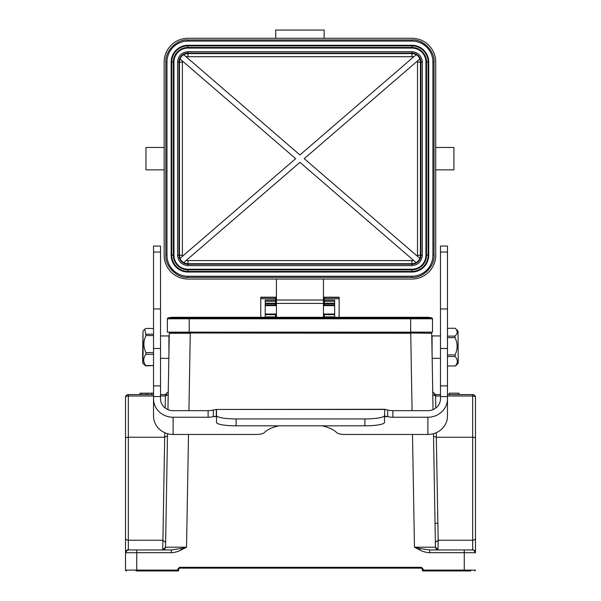 <?xml version="1.0" encoding="UTF-8"?>
<svg xmlns="http://www.w3.org/2000/svg" width="601" height="601" viewBox="0 0 601 601"><rect width="100%" height="100%" fill="white"/><g stroke="black" fill="none" stroke-linecap="round" stroke-linejoin="round"><path stroke-width="0.9" d="M475.474 570.161L464.272 570.094L464.272 552.702L475.474 552.755A2.802 2.802 0 0 0 472.671 549.953A2.802 2.802 0 0 1 475.474 552.755L475.474 426.214M438.197 543.214L438.174 540.239L472.671 540.239A2.802 2.058 180 0 0 475.474 538.188L475.474 397.381A2.802 2.802 -29.5 0 0 472.671 394.579A2.802 2.802 0 0 1 475.474 397.381A2.802 1.375 180 0 0 472.671 395.999L447.475 395.999M125.526 426.214L125.526 478.561M139.935 394.579L139.935 393.182L139.89 394.579L142.046 394.579L142.046 393.182L151.707 393.182L151.707 394.579L153.525 394.579L128.329 394.579A2.802 2.802 29.5 0 0 125.526 397.381A2.802 2.802 29.5 0 1 128.329 394.579L128.329 395.999A2.802 1.375 180 0 0 125.526 397.381L125.526 570.154M129.065 549.953L128.329 549.953A2.802 2.802 0 0 0 125.526 552.755C127.277 549.953 128.456 549.021 129.065 549.953L171.323 549.953L136.727 549.953L151.422 549.953L136.727 549.953L136.727 552.702L125.526 552.755L125.526 530.916M438.212 549.953C437.047 550.155 436.131 549.239 435.455 547.203L414.465 547.203L419.678 549.953L420.339 548.578L429.677 549.953L464.272 549.953L438.257 549.953L435.455 547.203L438.257 549.953L435.455 547.203L433.479 433.704L433.524 436.273L436.311 437.227L472.671 437.227A2.802 1.375 0 0 1 475.474 438.602M440.48 395.999L435.59 395.999L432.795 394.669L433.058 409.612L431.721 333.262L412.173 332.992M472.664 549.953L464.272 549.953L464.272 552.702L429.677 552.702C426.192 552.537 422.856 551.62 419.678 549.953M464.971 549.953L449.578 549.953L464.971 549.953M464.971 570.95L449.578 570.95L464.971 570.95M449.21 393.182L459.014 393.182L459.014 394.579L449.21 394.579L449.21 393.182M432.743 391.829L435.545 394.579L435.59 395.999L435.545 394.579L432.743 391.829L435.545 394.579L440.48 394.579M447.475 394.579L472.671 394.579L472.671 549.953A2.802 2.802 0 0 1 475.474 552.755L475.474 552.665M412.496 434.47L414.465 547.203L420.339 548.578M435.372 542.35L438.174 540.239L437.941 549.953M430.091 549.953L429.677 549.953L429.677 552.702M412.083 410.663L410.731 332.992L431.721 333.262L410.1 332.992M136.029 570.95L177.881 570.95A0.841 0.841 -90.9 0 0 178.474 570.702A0.841 0.841 -119.1 0 1 177.881 570.95L177.881 570.101L178.722 570.109L178.722 568.989L178.722 570.109A0.841 0.841 24.9 0 1 178.474 570.702A0.841 0.841 29.4 0 0 178.722 570.109A0.841 0.841 29.4 0 1 178.474 570.702M129.223 570.101L131.724 570.094M135.51 570.094L136.029 570.094M177.881 570.95L136.727 570.95L136.727 570.101L125.526 570.109L125.684 570.604M151.707 394.579L147.951 394.579L147.951 393.182M151.707 393.182L153.525 393.182M139.935 393.182L142.046 393.182M145.833 393.182L145.833 394.579L142.046 394.579M145.833 394.579L147.951 394.579M180.661 548.578L171.323 549.953L171.323 552.702C174.831 552.514 178.166 551.598 181.322 549.953L180.661 548.578L186.535 547.203L165.545 547.203L162.743 549.953L165.545 547.203L162.743 549.953L164.689 437.227L167.484 435.898L167.251 449.45M181.322 549.953L186.535 547.203L188.504 434.47M169.557 332.992L190.9 332.992L169.279 333.262L190.269 333.262L188.917 410.663M167.942 409.612L169.279 333.262L167.942 409.612L168.205 394.669L167.942 409.612L168.205 394.669L165.41 395.999L165.2 408.026M167.251 449.368L165.545 547.203C164.869 549.239 163.953 550.155 162.788 549.953M125.526 538.188A2.802 2.058 0 0 0 128.329 540.239L162.826 540.239L165.628 542.35L165.816 531.66L165.628 542.297M160.52 394.579L165.455 394.579L168.257 391.829L165.455 394.579L165.41 395.999L165.455 394.579L166.597 394.331M167.521 433.704L165.545 547.203M177.881 568.974L179.556 567.299L421.444 567.299L421.444 568.148L179.556 568.148L178.722 568.989L177.881 568.974L177.881 570.101L136.727 570.101L136.727 552.702L171.323 552.702M423.119 570.101L464.272 570.094L464.272 570.95L423.119 570.95L423.119 570.101L422.526 570.702A0.841 0.841 -29.1 0 1 422.278 570.109L422.278 568.989L422.278 570.109L423.119 570.101L423.119 568.974L421.444 567.299M179.556 567.299L179.556 568.148L421.444 568.148L422.33 568.989M470.816 570.95L423.119 570.95A0.841 0.841 90.9 0 1 422.526 570.702M438.174 540.239L436.236 432.712M437.678 523.358L435.041 523.358L437.678 523.358M171.999 332.992L171.999 332.143M429.001 332.143L429.001 332.992M191.035 332.143L191.035 332.992L415.907 332.992M171.323 549.953L163.314 549.953M164.734 549.953L166.176 549.953M410.663 332.143L432.502 332.143L432.502 318.8A0.841 0.841 0 0 0 431.886 317.989L167.995 317.989A0.841 0.841 0 0 0 167.379 318.8L167.379 332.143L410.663 332.143L410.663 317.305L426.898 317.305A18.481 18.481 0 0 1 431.886 317.989A18.481 18.481 0 0 0 426.898 317.305A18.481 18.481 0 0 1 431.886 317.989A0.841 0.841 0 0 1 432.502 318.8L189.217 318.8L189.217 332.143M172.983 317.305A18.481 18.481 0 0 0 167.995 317.989A18.481 18.481 0 0 1 172.983 317.305L189.217 317.305L189.217 318.8L167.379 318.8M143.106 352.479L142.978 331.046L142.617 356.333L142.79 363.237L143.106 352.479M153.525 328.484L145.758 328.439L144.796 329.243L145.998 335.546C143.226 341.248 143.211 346.92 145.953 352.562L145.93 354.267C143.076 358.038 142.985 361.794 145.652 365.543L153.488 365.588L145.622 365.874L142.79 363.237M153.525 354.312L145.93 354.267M145.953 352.562L153.525 352.607M153.525 335.591L145.998 335.546M145.99 334.179L153.525 334.224M153.488 365.588L153.525 364.123M153.525 398.824A19.6 18.413 0 0 0 173.118 417.237L208.111 417.237A8.399 2.87 180 0 0 213.332 416.613L213.332 410.04A8.399 2.87 180 0 1 208.111 410.663L173.118 410.663A12.598 11.84 0 0 1 160.52 398.824L160.52 246.042L153.525 246.042L153.525 416.057A19.6 18.413 180 0 0 173.118 434.47L256.477 434.47A8.399 2.87 -0 0 0 264.485 432.472A37.795 12.929 180 0 1 278.699 425.831M384.49 416.681A8.399 1.457 180 0 1 384.685 416.365L384.685 409.469L385.241 409.273L216.315 409.469A8.399 1.457 180 0 1 216.51 409.784L216.51 415.531A19.6 3.403 -0 0 0 236.11 418.935L364.89 418.935A19.6 3.403 -0 0 0 384.49 415.531L384.49 416.681M216.51 415.531L216.51 422.428A19.6 3.403 -0 0 0 236.11 425.831L364.89 425.831A19.6 3.403 -0 0 0 384.49 422.428L384.49 415.531M216.503 416.613L213.332 416.613L216.315 416.365A8.399 1.457 180 0 1 216.51 416.681L216.51 409.784M458.03 331.068L458.21 363.237L458.03 331.068M384.49 409.784A8.399 1.457 180 0 1 384.685 409.469L387.668 410.04A8.399 2.87 180 0 0 392.889 410.663L427.882 410.663A12.598 11.84 0 0 0 440.48 398.824L440.48 246.042L447.475 246.042L447.475 416.057A19.6 18.413 180 0 1 427.882 434.47L344.523 434.47A8.399 2.87 -0 0 1 336.515 432.472A37.795 12.929 180 0 0 322.301 425.831M215.767 416.275L216.315 416.365L216.315 409.469L213.332 410.04M387.668 410.04L387.668 416.613L385.241 416.275M458.022 331.046L455.205 328.259C457.894 330.835 457.827 333.45 454.995 336.102L454.987 337.612C457.789 343.351 457.819 349.113 455.077 354.898L455.1 356.506C457.954 359.616 458.052 362.764 455.393 365.956L447.557 366.001L455.393 365.956M384.497 416.613L387.668 416.613A8.399 2.87 180 0 0 392.889 417.237L427.882 417.237A19.6 18.413 0 0 0 447.475 398.824M455.205 328.259L447.475 328.304M447.475 336.147L454.995 336.102M454.987 337.612L447.475 337.657M447.475 354.943L455.077 354.898M455.1 356.506L447.475 356.551M447.475 363.455L447.557 366.001M432.081 353.673L432.081 335.944L440.48 335.944M168.919 353.673L168.919 335.944L160.52 335.944M304.226 158.656L419.851 58.928A8.534 8.534 0 0 0 416.192 54.683L299.937 154.953L183.681 54.683A8.534 8.534 0 0 0 180.03 58.928L295.654 158.656L180.03 258.377A8.534 8.534 0 0 0 183.681 262.622L299.937 162.353L416.192 262.622A8.534 8.534 0 0 0 419.851 258.377L304.226 158.656M183.718 262.592A8.489 8.489 0 0 0 187.955 263.726L411.925 263.726L411.925 265.634L187.955 265.634C181.675 264.988 178.212 261.518 177.558 255.237L177.558 62.068C178.212 55.788 181.675 52.325 187.955 51.671L411.925 51.671L411.925 53.068A9 9 0 0 1 420.925 62.068L420.925 255.237A9 9 0 0 1 411.925 264.237L187.955 264.237A9 9 0 0 1 178.955 255.237L178.955 62.068A9 9 0 0 1 187.955 53.068L411.925 53.068L411.925 53.579L187.955 53.579A8.489 8.489 0 0 0 183.718 54.714M173.959 255.237A13.996 13.996 0 0 0 187.955 269.233L187.955 269.849A14.604 14.604 0 0 1 173.351 255.237L173.959 255.237L173.959 62.068L173.351 62.068A14.604 14.604 0 0 1 187.955 47.464L187.955 48.072L411.925 48.072L411.925 47.464A14.604 14.604 0 0 1 426.53 62.068L425.921 62.068L425.921 255.237L426.53 255.237A14.604 14.604 0 0 1 411.925 269.849L411.925 269.233L187.955 269.233M411.925 269.233A13.996 13.996 0 0 0 425.921 255.237M425.921 62.068A13.996 13.996 0 0 0 411.925 48.072M187.955 48.072A13.996 13.996 0 0 0 173.959 62.068M428.716 62.068L428.716 255.237A16.798 16.798 0 0 1 411.925 272.035L187.955 272.035A16.798 16.798 0 0 1 171.157 255.237L171.157 62.068A16.798 16.798 0 0 1 187.955 45.27L411.925 45.27A16.798 16.798 0 0 1 428.716 62.068L428.107 62.068L428.107 255.237L426.53 255.237L426.53 62.068L428.107 62.068A16.189 16.189 0 0 0 411.925 45.879L411.925 47.464L187.955 47.464L187.955 45.879L411.925 45.879L411.925 45.27M435.717 169.85L453.913 169.85L453.913 147.455L435.717 147.455M164.163 147.455L145.968 147.455L145.968 169.85L164.163 169.85M411.925 39.951L411.925 41.071L187.955 41.071A20.997 20.997 0 0 0 166.965 62.068A20.997 20.997 0 0 1 187.955 41.071L411.925 41.071A20.997 20.997 0 0 1 432.915 62.068L432.915 255.237A20.997 20.997 0 0 1 411.925 276.235L187.955 276.235A20.997 20.997 0 0 1 166.965 255.237A20.997 20.997 0 0 0 187.955 276.235A20.997 20.997 0 0 1 166.965 255.237L166.965 62.068A20.997 20.997 0 0 1 187.955 41.071L187.955 39.951L411.925 39.951C422.909 38.997 434.989 51.077 434.035 62.068L434.035 255.237C434.989 266.228 422.916 278.308 411.925 277.354L187.955 277.354C176.972 278.308 164.892 266.228 165.838 255.237L165.838 62.068C164.892 51.077 176.964 38.997 187.955 39.951M275.724 38.276L275.724 30.05L324.157 30.05L324.157 38.276M276.422 279.037L411.925 279.037A23.8 23.8 0 0 0 435.717 255.237L435.717 62.068A23.8 23.8 0 0 0 411.925 38.276L187.955 38.276A23.8 23.8 0 0 0 164.163 62.068L164.163 255.237A23.8 23.8 0 0 0 187.955 279.037L276.422 279.037L276.422 317.305M334.652 305.631L323.458 305.631M334.652 314.03L323.458 314.03M323.458 279.037L323.458 300.027L276.422 300.027L323.458 300.027L323.458 317.305M276.422 305.631L265.229 305.631M276.422 314.03L265.229 314.03M324.3 297.195L339.137 297.195L324.3 297.195L324.3 300.139L334.652 300.139L334.652 317.305M265.229 317.305L265.229 300.139L275.581 300.139L275.581 303.783L265.229 303.783M339.137 297.195L339.137 317.305M324.3 300.139L324.3 301.311L334.652 301.311M334.652 303.227L324.3 303.227L324.3 301.311M324.3 303.227L324.3 305.631M324.3 314.03L324.3 317.305M275.581 317.305L275.581 314.669L265.229 314.669M275.581 303.783L275.581 305.631M275.581 314.03L275.581 314.669M275.581 300.139L275.581 297.195L260.744 297.195L260.744 317.305M260.744 297.195L275.581 297.195M126.353 570.95L125.526 570.109L126.398 570.95M164.764 432.712L164.689 437.227L128.329 437.227L128.329 549.953M165.41 395.999L160.52 395.999M153.525 395.999L128.329 395.999L128.329 437.227A2.802 1.375 0 0 0 125.526 438.602M410.731 333.262L190.269 332.992M423.119 568.974L422.278 568.989M435.8 408.026L435.59 395.999M475.474 397.381A2.802 2.802 -29.5 0 0 472.671 394.579M409.965 332.992L409.965 332.143M160.52 396.547L153.525 396.547M160.52 385.91L153.525 385.91M160.52 348.475L153.525 348.475M160.52 308.967L153.525 308.967M160.52 252.052L153.525 252.052M364.89 418.935L364.89 425.831M236.11 418.935L236.11 425.831M173.118 417.237L173.118 434.47M384.685 409.469L216.315 409.469M427.882 417.237L427.882 434.47M208.111 410.663L208.111 417.237M392.889 410.663L392.889 417.237M440.48 252.052L447.475 252.052M440.48 308.967L447.475 308.967M440.48 348.475L447.475 348.475M440.48 385.91L447.475 385.91M440.48 396.547L447.475 396.547M186.032 56.712L413.849 56.712M182.373 60.949L182.373 256.357M413.849 260.594L186.032 260.594M417.507 256.357L417.507 60.949M416.162 54.714A8.489 8.489 0 0 0 411.925 53.579L411.925 56.374M417.612 62.068L420.415 62.068A8.489 8.489 0 0 0 419.821 58.951M187.955 56.374L187.955 51.671M180.06 58.951A8.489 8.489 0 0 0 179.466 62.068L179.466 255.237A8.489 8.489 0 0 0 180.06 258.355M182.268 62.068L177.558 62.068M182.268 255.237L177.558 255.237M187.955 260.932L187.955 265.634M416.162 262.592A8.489 8.489 0 0 1 411.925 263.726L411.925 260.932M419.821 258.355A8.489 8.489 0 0 0 420.415 255.237L420.415 62.068L422.323 62.068L422.323 255.237L417.612 255.237M411.925 51.671C418.198 52.325 421.669 55.788 422.323 62.068M422.323 255.237C421.669 261.518 418.206 264.981 411.925 265.634M428.716 255.237L428.107 255.237A16.189 16.189 0 0 1 411.925 271.427L411.925 269.849L187.955 269.849L187.955 271.427A16.189 16.189 0 0 1 171.773 255.237L173.351 255.237L173.351 62.068L171.773 62.068A16.189 16.189 0 0 1 187.955 45.879L187.955 45.27M171.157 255.237L171.773 255.237L171.773 62.068L171.157 62.068M411.925 272.035L411.925 271.427L187.955 271.427L187.955 272.035M434.035 255.237L432.915 255.237A20.997 20.997 0 0 1 411.925 276.235L411.925 277.354M411.925 41.071A20.997 20.997 0 0 1 432.915 62.068L434.035 62.068M187.955 277.354L187.955 276.235M166.965 62.068L165.838 62.068M165.838 255.237L166.965 255.237M323.458 303.415L276.422 303.415M324.3 297.427L339.137 297.427M339.137 298.712L324.3 298.712M334.652 303.783L324.3 303.783M324.3 303.79L334.652 303.79M324.3 304.97L334.652 304.97M324.3 314.669L334.652 314.669M334.652 316.9L324.3 316.9M265.229 316.9L275.581 316.9M265.229 304.97L275.581 304.97M275.581 303.79L265.229 303.79M265.229 303.227L275.581 303.227M265.229 301.311L275.581 301.311M275.581 298.712L260.744 298.712M260.744 297.427L275.581 297.427M435.545 394.579L434.395 394.331M127.84 549.998C127.299 549.449 126.526 550.366 125.526 552.755L125.526 570.109M165.455 394.579L166.477 394.384M474.805 570.935L475.474 570.109M475.474 552.755C473.753 549.953 472.551 549.021 471.86 549.953M189.217 317.305L426.898 317.305M142.978 331.046L144.661 329.386M458.21 363.237L455.641 365.836M432.157 358.339L440.48 358.339M168.843 358.339L160.52 358.339"/></g></svg>
